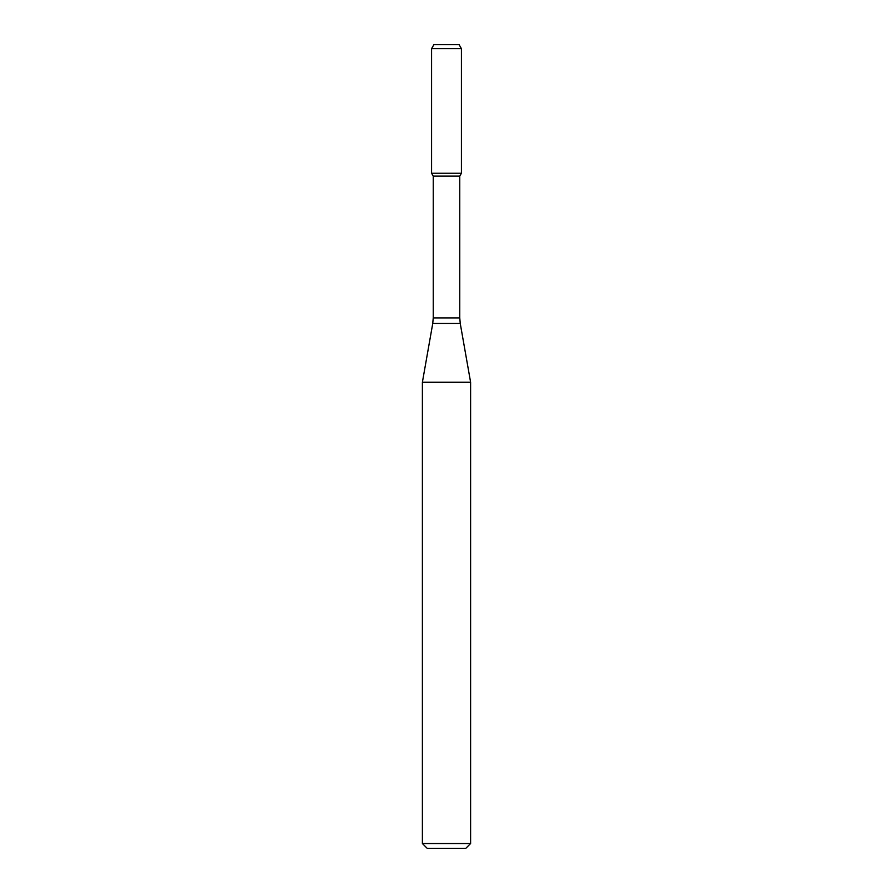 <?xml version="1.0" encoding="UTF-8"?>
<svg xmlns="http://www.w3.org/2000/svg" width="893" height="893" viewBox="0 0 893 893"><rect width="100%" height="100%" fill="white"/><g stroke="black" fill="none" stroke-linecap="round" stroke-linejoin="round"><path stroke-width="0.67" stroke-dasharray="4.46 3.35" d="M461.424 173.242L431.576 173.242L461.424 173.242M459.761 176.122L433.239 176.122M470.611 382.249L422.389 382.249M470.611 843.528L422.389 843.528M465.789 848.35L427.211 848.35M459.102 44.65L433.898 44.65M461.424 48.669L431.576 48.669M459.761 317.908L433.239 317.908M460.252 323.489L432.748 323.489"/><path stroke-width="1.34" d="M433.239 176.122L459.761 176.122L459.761 317.908L433.239 317.908L433.239 176.122L431.576 173.242L461.424 173.242L461.424 48.669L431.576 48.669L433.898 44.65L459.102 44.65L461.424 48.669M446.5 382.249L470.611 382.249L460.252 323.489L432.748 323.489L422.389 382.249L446.5 382.249M470.611 843.528L465.789 848.35L427.211 848.35L422.389 843.528L470.611 843.528L470.611 382.249M431.576 48.669L431.576 173.242L461.424 173.242L459.761 176.122M459.761 317.908L460.252 323.489M433.239 317.908L432.748 323.489M422.389 843.528L422.389 382.249"/></g></svg>
